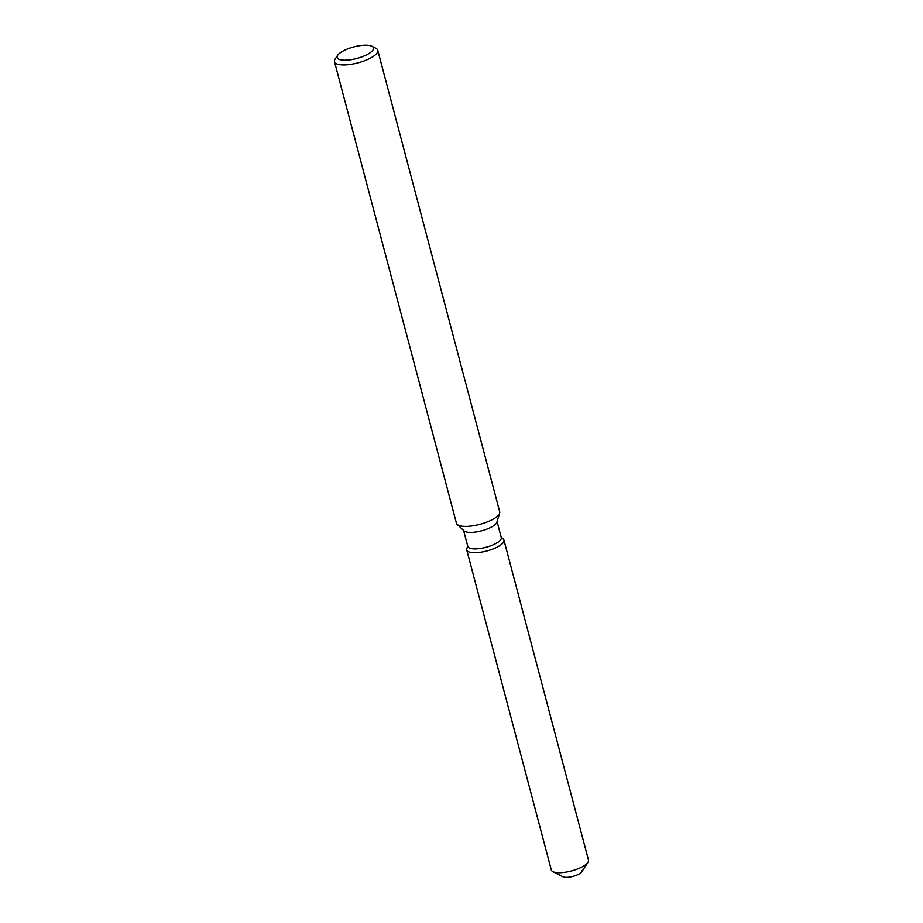 <?xml version="1.0" encoding="UTF-8"?>
<svg xmlns="http://www.w3.org/2000/svg" width="923" height="923" viewBox="0 0 923 923"><rect width="100%" height="100%" fill="white"/><g stroke="black" fill="none" stroke-linecap="round" stroke-linejoin="round"><path stroke-width="1.38" d="M497.059 521.587L501.281 537.555A17.318 5.492 165.2 0 1 488.994 546.393A17.318 5.492 165.2 0 1 469.438 548.031A17.318 5.492 165.2 0 1 467.799 546.404L463.577 530.437M468.561 551.758A19.245 6.103 165.2 0 1 466.796 548.724A19.245 6.103 165.2 0 0 466.738 549.958A19.245 6.103 165.2 0 0 468.561 551.758A19.245 6.103 165.2 0 0 492.028 549.335A19.245 6.103 165.2 0 0 503.3 539.078A19.245 6.103 165.2 0 1 503.946 540.128A19.245 6.103 165.2 0 1 490.298 549.935A19.245 6.103 165.2 0 1 468.561 551.758M375.649 48.181A22.371 7.096 165.2 0 1 375.915 48.308A22.371 7.096 165.2 0 1 377.761 50.28L499.689 511.757A22.371 7.096 165.2 0 1 499.631 513.188L496.886 522.187A17.318 5.492 165.2 0 1 483.052 530.402A17.318 5.492 165.2 0 1 465.077 531.544A17.318 5.492 165.2 0 1 464.027 530.863L457.185 524.402A22.371 7.096 165.2 0 1 456.424 523.179L334.507 61.714A22.371 7.096 165.2 0 1 335.141 59.084L337.633 55.311A18.795 5.965 165.2 0 1 353.486 47.015A18.795 5.965 165.2 0 1 371.657 46.15A18.795 5.965 165.2 0 1 371.877 46.254A18.795 5.965 165.2 0 1 363.016 56.441A18.795 5.965 165.2 0 1 338.879 59.268A18.795 5.965 165.2 0 1 337.633 55.311M499.631 513.188A22.371 7.096 165.2 0 1 481.76 523.803A22.371 7.096 165.2 0 1 458.546 525.279A22.371 7.096 165.2 0 1 457.185 524.402M377.761 50.28A22.371 7.096 165.2 0 1 361.897 61.691A22.371 7.096 165.2 0 1 336.618 63.802A22.371 7.096 165.2 0 1 334.507 61.714M582.009 870.631A10.291 3.265 165.2 0 1 574.717 875.881A10.291 3.265 165.2 0 1 563.088 876.85A10.291 3.265 165.2 0 1 562.961 876.792A10.291 3.265 165.2 0 1 562.845 876.723M503.946 540.128L588.493 860.132A19.245 6.103 165.2 0 1 587.951 862.394L581.721 871.831A10.291 3.265 165.2 0 1 573.045 876.377A10.291 3.265 165.2 0 1 563.088 876.85M587.951 862.394A19.245 6.103 165.2 0 1 571.718 870.885A19.245 6.103 165.2 0 1 553.119 871.774A19.245 6.103 165.2 0 1 552.889 871.658A19.245 6.103 165.2 0 1 551.296 869.962L466.738 549.958M467.661 545.885L466.796 548.724L467.661 545.885M371.877 46.254L375.915 48.308M501.143 537.036L503.3 539.078L501.143 537.036M562.961 876.792L552.889 871.658"/></g></svg>
